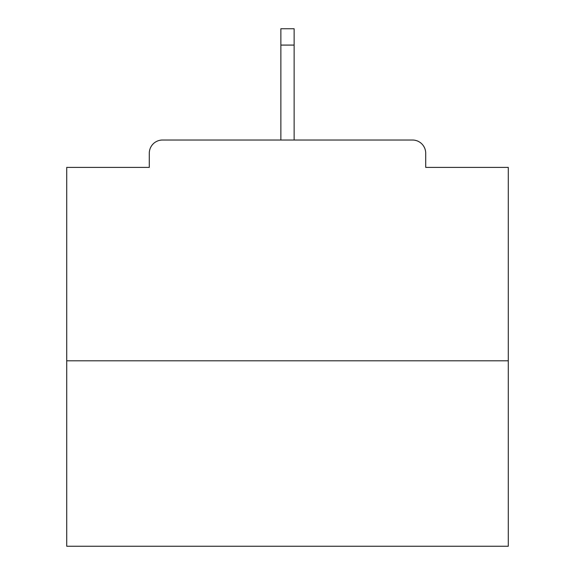 <?xml version="1.0" encoding="UTF-8"?>
<svg xmlns="http://www.w3.org/2000/svg" width="575" height="575" viewBox="0 0 575 575"><rect width="100%" height="100%" fill="white"/><g stroke="black" fill="none" stroke-linecap="round" stroke-linejoin="round"><path stroke-width="0.86" d="M425.708 167.397L425.708 153.266L425.708 167.397L508.278 167.397L508.278 546.25L66.722 546.25L66.722 167.397L149.292 167.397L149.292 153.266L149.292 167.397M508.278 360.798L66.722 360.798M425.708 153.266A13.247 13.247 0 0 0 412.462 140.02L162.538 140.02A13.247 13.247 0 0 0 149.292 153.266M412.462 140.02L344.015 140.02L412.462 140.02M230.985 140.02L162.538 140.02L230.985 140.02M294.127 45.087L280.873 45.087L280.873 28.75L294.127 28.75L294.127 140.02M280.873 45.087L280.873 140.02"/></g></svg>
